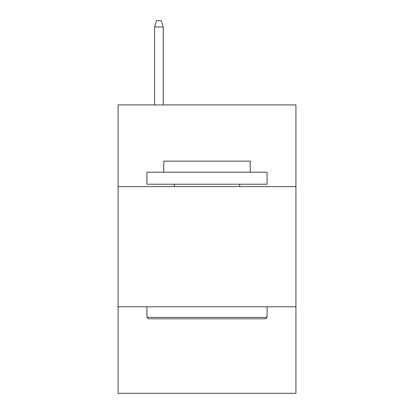 <?xml version="1.0" encoding="UTF-8"?>
<svg xmlns="http://www.w3.org/2000/svg" width="414" height="414" viewBox="0 0 414 414"><rect width="100%" height="100%" fill="white"/><g stroke="black" fill="none" stroke-linecap="round" stroke-linejoin="round"><path stroke-width="0.62" d="M295.922 186.621L295.922 104.908L118.078 104.908L118.078 186.621L295.922 186.621L295.922 393.3L118.078 393.3L118.078 186.621M295.922 306.784L118.078 306.784M148.362 318.801L146.918 317.357L267.082 317.357L265.638 318.801L148.362 318.801M267.082 172.203L267.082 184.22L146.918 184.22L146.918 172.203L267.082 172.203M163.742 172.203L163.742 161.144L250.258 161.144L250.258 172.203M267.082 306.784L267.082 317.357M146.918 306.784L146.918 317.357M239.685 184.22L239.685 186.621M174.315 184.22L174.315 186.621M163.261 104.908L163.261 26.946L154.608 26.946L154.608 104.908M154.608 26.946L156.533 20.7L161.336 20.7L163.261 26.946"/></g></svg>
